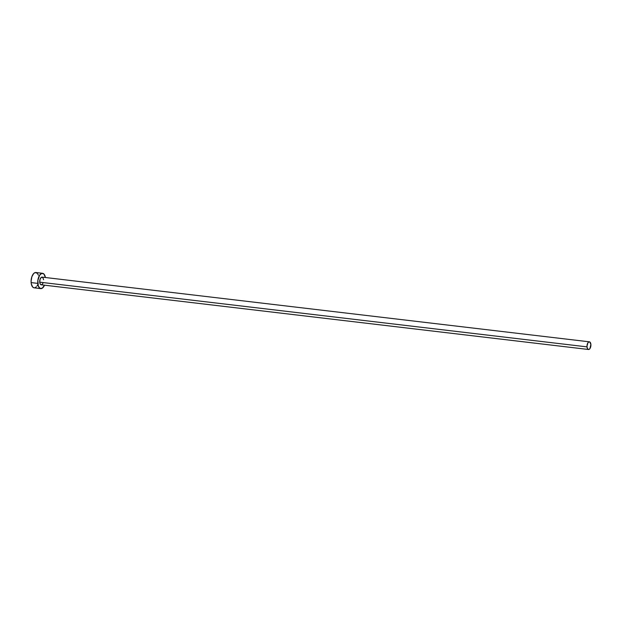 <?xml version="1.0" encoding="UTF-8"?>
<svg xmlns="http://www.w3.org/2000/svg" width="622" height="622" viewBox="0 0 622 622"><rect width="100%" height="100%" fill="white"/><g stroke="black" fill="none" stroke-linecap="round" stroke-linejoin="round"><path stroke-width="0.93" d="M43.229 282.676L42.312 284.293L41.176 284.783L40.205 283.99L39.722 282.17A3.856 1.92 96.7 0 0 41.2 284.79L588.49 349.486A3.856 1.92 -83.3 0 1 587.012 346.874L39.722 282.17L40.088 279.239L41.371 277.319L42.825 277.529L43.594 279.745M589.399 341.828L42.109 277.124A3.856 1.92 96.7 0 0 39.722 282.17L587.012 346.874A3.856 1.92 -83.3 0 1 589.399 341.828A3.856 1.92 -83.3 0 1 590.884 344.448A3.856 1.92 -83.3 0 1 588.49 349.486M42.56 273.299L35.913 272.514A7.713 3.833 96.7 0 0 31.139 282.598A7.713 3.833 96.7 0 0 34.101 287.83L40.749 288.616A7.713 3.833 -83.3 0 1 37.786 283.383L31.139 282.598L37.786 283.383A7.713 3.833 -83.3 0 1 42.56 273.299A7.713 3.833 -83.3 0 1 45.406 277.513L43.991 274.092L41.845 273.346L39.645 275.157L37.856 280.413L38.3 285.988L39.979 288.359L42.226 288.235L44.496 285.179A7.713 3.833 -83.3 0 1 40.749 288.616M38.362 275.142L37.343 273.307L35.205 272.56L33.689 273.501L31.87 276.736L31.1 281.128L31.325 283.974L32.678 287.037L34.054 287.823M34.816 287.784L36.325 286.835M37.017 285.964L37.639 284.876M590.884 344.448L589.78 341.96L589.042 341.851L587.938 342.761L586.989 346.143L587.269 348.172L588.109 349.362L589.236 349.3L589.951 348.561L590.884 344.448"/></g></svg>
